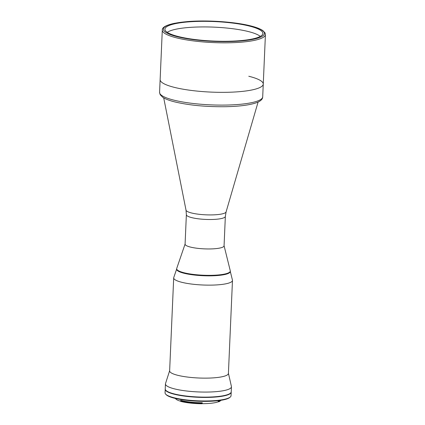 <?xml version="1.0" encoding="UTF-8"?>
<svg xmlns="http://www.w3.org/2000/svg" width="425" height="425" viewBox="0 0 425 425"><rect width="100%" height="100%" fill="white"/><g stroke="black" fill="none" stroke-linecap="round" stroke-linejoin="round"><path stroke-width="0.64" d="M260.275 36.401A47.998 9.552 2.5 0 0 227.954 28.167A231.221 231.221 0 0 0 200.18 26.956A47.998 9.552 2.5 0 0 180.343 28.427A47.998 9.552 2.5 0 0 167.264 32.343M190.559 247.106A19.508 3.883 -177.5 0 1 185.082 244.141L186.368 214.689A19.508 3.883 -177.5 0 0 191.845 217.653A19.508 3.883 -177.5 0 0 213.084 219.454A19.508 3.883 -177.5 0 0 225.351 216.394L224.065 245.841A19.508 3.883 -177.5 0 1 211.799 248.901A19.508 3.883 -177.5 0 1 190.559 247.106M248.779 76.25A51.611 10.274 -177.5 0 1 263.261 84.092A51.611 10.274 -177.5 0 1 230.812 92.193A51.611 10.274 -177.5 0 1 174.617 87.433A51.611 10.274 -177.5 0 1 160.135 79.592L159.577 92.347A51.611 10.274 2.5 0 0 174.059 100.188A51.611 10.274 2.5 0 0 230.254 104.948A51.611 10.274 2.5 0 0 262.703 96.847C262.666 99.615 259.903 101.787 254.41 103.365C247.477 105.352 237.803 106.468 225.383 106.712C206.21 106.909 189.428 105.326 175.047 101.968C169.495 100.608 165.378 99.03 162.69 97.24L160.177 94.706L159.577 92.347M259.93 36.12A49.029 9.759 -177.5 0 1 260.328 36.375M249.13 25.999A49.029 9.759 -177.5 0 1 262.889 33.447A49.029 9.759 -177.5 0 1 232.066 41.145A49.029 9.759 -177.5 0 1 178.675 36.619A49.029 9.759 -177.5 0 1 164.921 29.171A49.029 9.759 -177.5 0 1 195.744 21.478A49.029 9.759 -177.5 0 1 249.13 25.999M167.216 32.311A49.029 9.759 -177.5 0 1 167.636 32.087M174.617 87.433A51.611 10.274 -177.5 0 1 160.135 79.592L162.297 30.069A51.611 10.274 -177.5 0 0 176.779 37.91A51.611 10.274 -177.5 0 0 232.974 42.67A51.611 10.274 -177.5 0 0 265.423 34.574L263.261 84.092A51.611 10.274 -177.5 0 1 230.812 92.193A51.611 10.274 -177.5 0 1 174.617 87.433M230.313 396.993L229.787 397.455A32.513 6.471 -177.5 0 1 206.938 401.354A32.513 6.471 -177.5 0 1 174.675 398.273A32.513 6.471 -177.5 0 1 166.17 394.676L165.686 394.172A33.033 6.577 2.5 0 0 174.324 397.827A33.033 6.577 2.5 0 0 207.097 400.956A33.033 6.577 2.5 0 0 230.313 396.993A33.033 6.577 2.5 0 0 231.057 395.686L231.211 392.153A33.033 6.577 -177.5 0 1 210.444 397.332A33.033 6.577 -177.5 0 1 174.478 394.288A33.033 6.577 -177.5 0 1 165.213 389.268A33.033 6.577 -177.5 0 1 165.229 389.119M165.213 389.268L165.059 392.806A33.033 6.577 2.5 0 0 165.686 394.172M180.731 401.253A22.397 4.457 -177.5 0 1 175.525 398.48M201.864 402.942L202.273 402.746A22.397 4.457 -177.5 0 1 181.794 400.616A22.397 4.457 -177.5 0 1 180.928 400.387L180.875 400.669M219.332 400.536A21.675 4.314 -177.5 0 1 219.05 400.865M201.933 403.352L201.822 403.75A22.865 4.553 -177.5 0 1 180.875 401.434L180.513 400.982A23.38 4.654 2.5 0 0 181.071 401.126A23.38 4.654 2.5 0 0 201.933 403.352L201.949 402.948A23.38 4.654 -177.5 0 1 181.087 400.722A23.38 4.654 -177.5 0 1 180.529 400.578L180.88 400.531M218.928 400.589A22.397 4.457 -177.5 0 1 218.285 400.876L218.96 400.855L218.917 401.721L219.374 401.312A23.38 4.654 2.5 0 0 220.697 400.536L220.171 400.998A22.865 4.553 -177.5 0 1 218.875 401.758L218.248 401.79A22.397 4.457 -177.5 0 1 202.236 403.66L201.827 403.723M220.373 400.392A23.38 4.654 -177.5 0 1 219.39 400.908L218.96 400.855M219.39 400.908L219.374 401.312M180.529 400.578L180.513 400.982M224.039 245.613A19.508 3.883 -177.5 0 1 218.121 248.354A19.508 3.883 -177.5 0 1 196.361 248.168A19.508 3.883 -177.5 0 1 185.125 243.913M224.071 245.73L230.265 270.741A26.839 5.344 -177.5 0 1 230.302 271.054A26.839 5.344 -177.5 0 1 222.121 274.507A26.839 5.344 -177.5 0 1 192.907 274.353A26.839 5.344 -177.5 0 1 176.673 268.712A26.839 5.344 -177.5 0 1 176.736 268.403L185.087 244.024M230.302 271.054L230.276 271.559A26.839 5.344 -177.5 0 1 222.1 275.012A26.839 5.344 -177.5 0 1 192.886 274.858A26.839 5.344 -177.5 0 1 176.651 269.216L176.673 268.712M176.694 268.967A26.839 5.344 2.5 0 0 184.184 273.296A26.839 5.344 2.5 0 0 213.993 275.745A26.839 5.344 2.5 0 0 230.26 271.304M176.662 269.062L173.756 277.53A29.421 5.854 2.5 0 0 173.692 277.87A29.421 5.854 2.5 0 0 181.948 282.338A29.421 5.854 2.5 0 0 213.977 285.053A29.421 5.854 2.5 0 0 232.475 280.436A29.421 5.854 2.5 0 0 232.438 280.091L230.286 271.4M173.692 277.87L169.633 370.871A29.421 5.854 2.5 0 0 177.884 375.339A29.421 5.854 2.5 0 0 209.918 378.053A29.421 5.854 2.5 0 0 228.411 373.437L232.475 280.436M169.639 370.712L165.511 383.557A33.033 6.577 2.5 0 0 165.447 383.913A33.033 6.577 2.5 0 0 174.712 388.933A33.033 6.577 2.5 0 0 210.678 391.978A33.033 6.577 2.5 0 0 231.444 386.793A33.033 6.577 2.5 0 0 231.413 386.437L228.422 373.277M165.447 383.913L165.224 388.965A33.033 6.577 2.5 0 0 174.494 393.986A33.033 6.577 2.5 0 0 210.46 397.03A33.033 6.577 2.5 0 0 231.227 391.845L231.444 386.793M165.782 390.251A32.773 6.524 2.5 0 0 174.664 394.262A32.773 6.524 2.5 0 0 208.08 397.348A32.773 6.524 2.5 0 0 230.557 393.077M166.356 390.782A32.773 6.524 2.5 0 0 174.67 394.161A32.773 6.524 2.5 0 0 206.598 397.274A32.773 6.524 2.5 0 0 229.936 393.555M163.71 97.883L186.023 210.157A20.076 3.995 2.5 0 0 191.643 213.01A20.076 3.995 2.5 0 0 213.047 214.88A20.076 3.995 2.5 0 0 226.089 211.905L225.351 216.394M177.565 36.789A50.58 10.067 -177.5 0 1 178.787 22.594A50.58 10.067 -177.5 0 1 250.24 25.829A50.58 10.067 -177.5 0 1 249.018 40.03A50.58 10.067 -177.5 0 1 177.565 36.789M218.248 401.79L218.285 400.876M202.273 402.746L202.236 403.66M226.089 211.905L258.102 102M186.023 210.157L186.368 214.689M265.423 34.574L265.03 32.895L262.958 30.685C260.419 28.889 256.248 27.274 250.447 25.84C234.494 21.76 206.587 19.911 187.016 21.622L174.468 23.306C166.159 25.091 162.1 27.349 162.297 30.069M263.261 84.092L262.703 96.847"/></g></svg>
